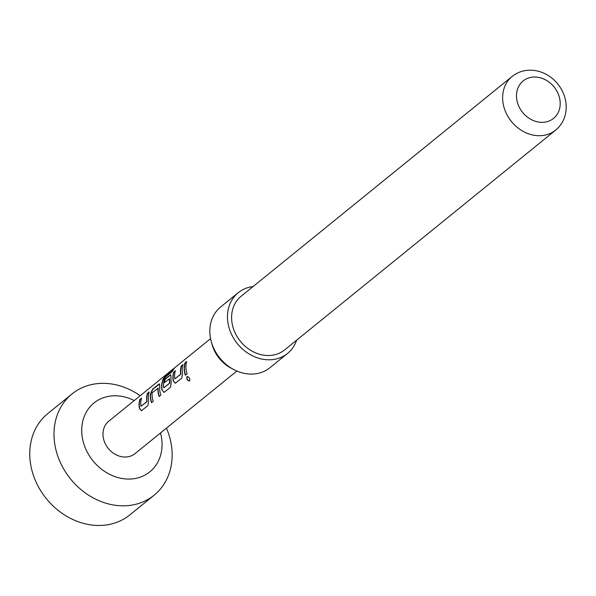 <?xml version="1.0" encoding="UTF-8"?>
<svg xmlns="http://www.w3.org/2000/svg" width="596" height="596" viewBox="0 0 596 596"><rect width="100%" height="100%" fill="white"/><g stroke="black" fill="none" stroke-linecap="round" stroke-linejoin="round"><path stroke-width="0.89" d="M187.39 376.389L187.248 376.478C186.57 379.101 187.412 380.539 189.759 380.784M187.271 376.411L187.032 376.545C186.369 379.198 187.219 380.65 189.58 380.911C189.997 378.393 189.148 376.94 187.032 376.545L187.248 376.478M141.438 398.515L140.045 399.648A20.599 17.284 51 0 0 139.3 405.6A20.599 17.284 51 0 0 139.568 408.238L141.505 410.704M149.015 392.369L147.622 393.509A20.599 17.284 51 0 0 146.877 399.462A20.599 17.284 51 0 0 147.07 401.585L140.991 406.316A20.86 17.5 51 0 1 140.798 404.163A20.86 17.5 51 0 1 141.55 398.135L139.814 399.543A20.86 17.5 51 0 0 139.062 405.571A20.86 17.5 51 0 0 139.337 408.238L141.401 410.733L147.942 405.578L148.65 400.683A20.86 17.5 51 0 1 148.374 398.016A20.86 17.5 51 0 1 149.127 391.989L147.391 393.397A20.86 17.5 51 0 0 146.638 399.424A20.86 17.5 51 0 0 146.832 401.577L140.991 406.316M159.557 383.995L152.941 389.188L150.661 393.822A20.599 17.284 51 0 0 150.579 396.459A20.599 17.284 51 0 0 151.712 402.516M158.104 388.018L157.962 388.108A20.86 17.5 51 0 0 157.918 390.276A20.86 17.5 51 0 0 159.102 396.526L160.838 395.118A20.86 17.5 51 0 1 159.654 388.868A20.86 17.5 51 0 1 159.743 386.201L159.452 383.913L158.789 384.159L152.71 389.084L150.43 393.755A20.86 17.5 51 0 0 150.341 396.422A20.86 17.5 51 0 0 151.526 402.673L153.261 401.264A20.86 17.5 51 0 1 152.077 395.014A20.86 17.5 51 0 1 152.122 392.846L158.193 388.167A20.599 17.284 51 0 0 158.156 390.313A20.599 17.284 51 0 0 159.288 396.377M173.518 369.416L167.081 374.631L163.699 378.631A20.599 17.284 51 0 0 161.859 387.311A20.599 17.284 51 0 0 162.127 389.94L163.96 392.436L170.501 387.281L171.208 382.394A20.86 17.5 51 0 1 170.933 379.726A20.86 17.5 51 0 1 171.022 377.052L170.732 374.772L165.092 379.041A20.86 17.5 51 0 0 164.399 382.654L169.428 378.803A20.86 17.5 51 0 0 169.391 380.978A20.86 17.5 51 0 0 169.584 383.131L163.744 387.869A20.86 17.5 51 0 1 163.55 385.716A20.86 17.5 51 0 1 165.204 377.35L172.289 371.479A20.86 17.5 51 0 1 174.181 368.544L166.895 374.452L163.483 378.49A20.86 17.5 51 0 0 161.62 387.273A20.86 17.5 51 0 0 161.896 389.94M169.569 378.713L169.666 378.862A20.599 17.284 51 0 0 169.629 381.008A20.599 17.284 51 0 0 169.815 383.139L169.584 383.131M170.836 374.847L165.316 379.153A20.599 17.284 51 0 0 164.66 382.438M175.276 371.077L173.876 372.209A20.599 17.284 51 0 0 173.138 378.162A20.599 17.284 51 0 0 173.406 380.792L175.343 383.265M182.853 364.931L181.452 366.063A20.599 17.284 51 0 0 180.715 372.016A20.599 17.284 51 0 0 180.908 374.139L174.829 378.877A20.86 17.5 51 0 1 174.635 376.724A20.86 17.5 51 0 1 175.388 370.697L173.652 372.098A20.86 17.5 51 0 0 172.9 378.132A20.86 17.5 51 0 0 173.175 380.799L175.239 383.288L181.78 378.14L182.488 373.245A20.86 17.5 51 0 1 182.212 370.578A20.86 17.5 51 0 1 182.965 364.551L181.229 365.959A20.86 17.5 51 0 0 180.476 371.986A20.86 17.5 51 0 0 180.67 374.139L174.829 378.877M186.555 361.928L185.155 363.061A20.599 17.284 51 0 0 184.417 369.013A20.599 17.284 51 0 0 185.55 375.078M134.234 400.557A44.328 37.19 51 0 0 81.741 431.891A44.328 37.19 51 0 0 123.402 478.7A44.328 37.19 51 0 0 162.037 442.955A44.328 37.19 51 0 0 160.518 432.957M140.179 395.729A65.188 54.69 51 0 0 72.019 393.949A65.188 54.69 51 0 0 54.035 436.436A65.188 54.69 51 0 0 91.032 496.677A65.188 54.69 51 0 0 154.133 495.202A65.188 54.69 51 0 0 172.11 452.707A65.188 54.69 51 0 0 166.463 428.137M72.019 393.949L47.777 413.602A65.188 54.69 51 0 0 29.8 456.096A65.188 54.69 51 0 0 66.797 516.33A65.188 54.69 51 0 0 129.898 514.855L154.133 495.202M253.099 286.534A39.112 32.817 51 0 0 238.273 292.681L220.647 306.977A39.112 32.817 51 0 0 209.859 332.471A39.112 32.817 51 0 0 211.379 341.933A39.112 32.817 51 0 0 233.796 369.58A39.112 32.817 51 0 0 269.921 367.725L287.548 353.435A39.112 32.817 51 0 0 296.622 340.197M238.273 292.681A39.112 32.817 51 0 0 227.486 318.175A39.112 32.817 51 0 0 249.687 354.315A39.112 32.817 51 0 0 287.548 353.435M512.173 76.422L241.149 296.227A34.546 28.988 51 0 0 231.62 318.748A34.546 28.988 51 0 0 251.229 350.671A34.546 28.988 51 0 0 284.672 349.889L555.695 130.084A34.546 28.988 -129 0 1 522.252 130.867A34.546 28.988 -129 0 1 502.644 98.943A34.546 28.988 -129 0 1 512.173 76.422C519.883 70.455 528.808 68.778 538.94 71.378C546.517 73.584 552.887 77.89 558.05 84.304C563.116 90.823 565.827 98.012 566.2 105.879C566.371 115.944 562.87 124.013 555.695 130.084M210.582 338.64L108.748 421.223A20.86 17.5 51 0 0 102.996 434.819A20.86 17.5 51 0 0 114.834 454.1A20.86 17.5 51 0 0 135.031 453.623L236.858 371.04M184.931 362.957L186.667 361.548A20.86 17.5 51 0 0 185.915 367.576A20.86 17.5 51 0 0 187.099 373.819L185.363 375.227A20.86 17.5 51 0 1 184.179 368.984A20.86 17.5 51 0 1 184.931 362.957L185.155 363.061M169.815 383.139L163.744 387.869M233.796 369.58L231.159 368.194A33.085 27.766 -129 0 1 212.191 344.801L211.379 341.933M162.127 389.94L164.064 392.406M560.188 102.691A24.116 20.234 51 0 0 537.518 77.219A24.116 20.234 51 0 0 516.494 96.671A24.116 20.234 51 0 0 539.164 122.135A24.116 20.234 51 0 0 560.188 102.691"/></g></svg>
